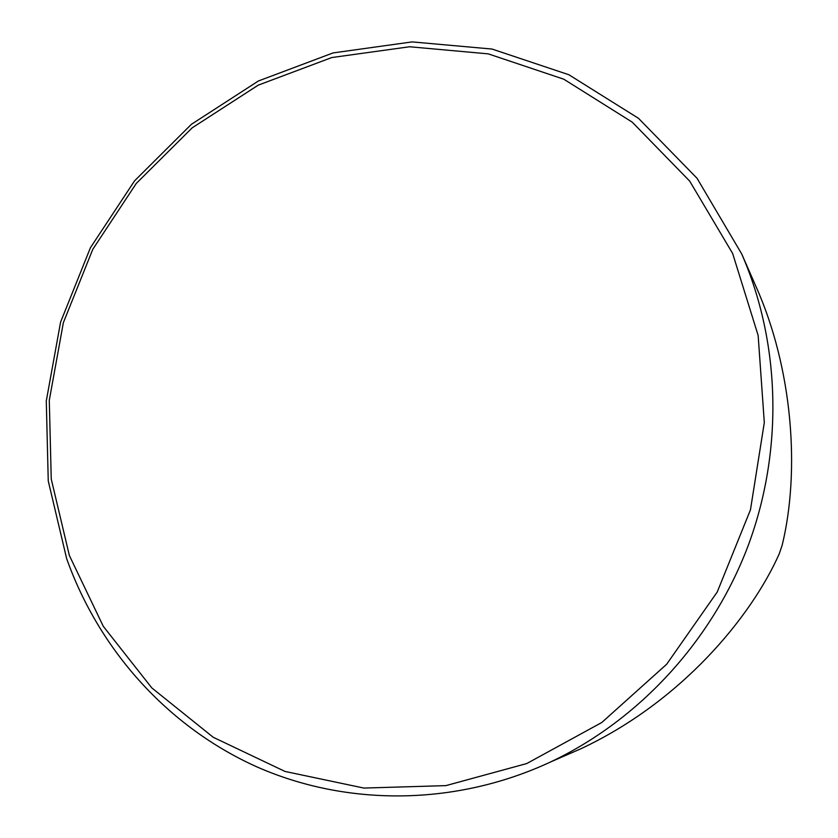 <?xml version="1.0" encoding="UTF-8"?>
<svg xmlns="http://www.w3.org/2000/svg" width="838" height="838" viewBox="0 0 838 838"><rect width="100%" height="100%" fill="white"/><g stroke="black" fill="none" stroke-linecap="round" stroke-linejoin="round"><path stroke-width="1.26" d="M732.653 253.485L689.726 181.155L632.261 122.17L563.785 79.201L488.24 53.862L409.614 46.76L331.764 57.55L258.23 85.151L192.185 127.837L136.29 183.417L92.788 249.305L63.374 322.63L49.285 400.302L51.244 479.064L69.376 555.542L103.273 626.3L151.835 687.946L213.25 737.293L285.014 771.442L363.849 788.066L445.889 785.625L526.746 763.554L601.831 722.471L666.66 664.251L717.244 591.984L750.46 509.818L764.308 422.593L758.149 335.462L732.653 253.485M66.642 558.59L48.248 480.928L46.289 400.973L60.587 322.117L90.441 247.692L134.604 180.799L191.336 124.359L258.397 80.982L333.063 52.92L412.149 41.9L492.053 49.054L568.866 74.739L638.525 118.347L697.027 178.264L741.703 253.945C780.607 343.276 783.54 450.76 748.041 545.999C712.028 641.049 638.996 720.093 550.838 761.847C455.495 806.313 346.785 806.449 257.046 766.948C167.453 726.787 98.978 649.576 66.642 558.59M741.703 253.945L755.855 286.229C792.79 368.636 800.248 471.113 782.147 545.308L779.183 553.97C751.162 616.883 681.671 701.605 580.671 748.868L560.779 757.521M580.671 748.868L550.838 761.847"/></g></svg>
